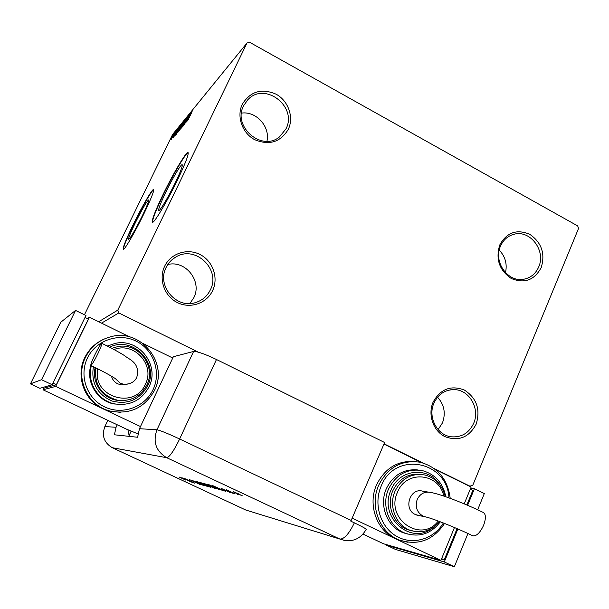 <?xml version="1.0" encoding="UTF-8"?>
<svg xmlns="http://www.w3.org/2000/svg" width="609" height="609" viewBox="0 0 609 609"><rect width="100%" height="100%" fill="white"/><g stroke="black" fill="none" stroke-linecap="round" stroke-linejoin="round"><path stroke-width="0.91" d="M433.045 402.283C427.655 414.737 433.243 430.913 444.897 436.623C458.577 441.647 469.006 437.483 476.169 424.146C480.623 409.499 476.71 398.149 464.431 390.08C450.873 384.896 440.414 388.961 433.045 402.283M473.673 423.301C468.96 433.113 461.462 437.612 451.185 436.79C437.026 435.26 427.579 416.914 433.92 403.158C438.229 394.175 445.042 389.669 454.375 389.631C469.379 389.76 480.265 408.814 473.673 423.301M437.559 397.205C444.288 404.703 445.925 413.267 442.461 422.905L438.107 429.573M499.768 244.955C495.444 259.069 499.281 270.251 511.271 278.496C524.41 283.84 534.39 280.209 541.203 267.61C545.413 253.656 541.614 242.565 529.807 234.336C516.782 228.839 506.772 232.379 499.768 244.955M538.691 266.978C535.646 273.806 530.645 277.894 523.702 279.242C507.853 282.606 493.123 261.672 500.499 246.105C503.285 239.908 507.754 235.972 513.912 234.298C530.135 229.464 546.243 250.817 538.691 266.978M242.321 104.208C236.376 116.342 242.169 133.036 254.6 139.636C269.216 145.673 280.444 142.247 288.301 129.344C294.063 117.278 288.4 100.881 276.143 94.212C261.664 88 250.39 91.335 242.321 104.208M285.979 128.857L279.501 136.896C261.786 151.991 232.28 126.588 243.608 105.7L247.954 99.594C264.907 81.279 297.74 106.811 285.979 128.857M164.651 266.24C158.37 279.074 164.346 296.195 177.326 302.559C190.221 309.128 206.74 303.419 212.64 290.569C218.73 277.811 212.884 261.01 200.095 254.554C187.397 247.916 170.741 253.314 164.651 266.24M210.356 289.854C207.25 296.18 202.348 300.404 195.656 302.536C176.404 309.296 156.368 285.636 166.135 267.442C168.366 262.882 171.669 259.365 176.047 256.899C195.573 244.879 221.105 269.62 210.356 289.854M167.802 264.504C185.684 259.959 202.401 281.388 193.829 297.694L189.879 303.503M175.293 182.715C180.553 171.669 182.852 165.656 182.167 164.674C181.025 163.95 172.362 178.612 165.747 192.33C160.449 203.398 158.134 209.473 158.797 210.547C159.862 211.323 168.533 196.753 175.293 182.715M142.217 216.028C146.967 206.147 149.098 200.78 148.626 199.927C146.541 201.594 142.057 209.329 135.16 223.138C130.395 233.026 128.24 238.439 128.689 239.375C130.714 237.799 135.228 230.019 142.217 216.028M143.831 213.934C151.04 198.915 154.283 190.769 153.559 189.513C152.28 188.76 141.653 207.167 133.112 224.759C125.865 239.786 122.576 248.03 123.246 249.477C124.419 250.329 135.053 232.052 143.831 213.934M153.712 189.681C151.976 189.932 141.669 207.882 133.401 224.904C126.702 238.781 123.361 246.965 123.383 249.462M177.546 179.899C185.539 163.113 189.018 153.993 187.983 152.539C186.225 151.466 173.055 173.793 163.06 194.522C154.99 211.361 151.458 220.61 152.448 222.285C154.039 223.48 167.224 201.358 177.546 179.899M188.173 152.714C185.951 152.661 173.131 174.517 163.395 194.697C155.881 210.349 152.28 219.544 152.585 222.285M469.478 486.264L472.729 485.381L578.55 228.444L577.69 225.916L249.614 42.272L247.003 43.003L117.811 310.11L118.801 312.942L198.207 352.124M384.058 443.816L422.6 462.832M434.126 468.519L470.323 486.378M118.801 312.942L101.52 323.135M170.817 139.507L173.39 134.01L170.817 139.507M175.019 132.031L171.152 139.552L175.019 132.031M172.69 137.695L176.267 130.471L172.69 137.695M179.663 126.329L174.836 135.997L179.822 126.413M183.4 121.747L178.201 131.963L183.4 121.747M186.4 118.055L182.319 127.03L185.235 120.445L180.865 128.788L186.4 118.055M190.411 113.137L185.715 122.919L188.196 116.875L184.398 124.51L189.247 114.568L186.788 120.567L190.472 113.175M191.34 113.358L187.884 120.293L191.34 113.358M247.003 43.003L172.621 134.437L84.453 314.777M98.704 321.758L117.811 310.11M186.841 121.556L190.952 112.475L189.825 115.147L190.488 114.347L192.497 110.587L186.841 121.556M187.968 116.037L182.822 126.497L188.044 116.075M183.081 124.076L179.571 130.402L184.71 120.034L183.081 124.076M179.822 128.057L176.374 134.277L181.436 124.046L179.822 128.057M173.306 137.938L177.249 129.291L176.161 131.849L178.627 127.593L173.306 137.938M175.194 132.077L174.661 133.036L175.194 132.077M173.984 133.561L173.451 134.513L173.984 133.561M172.042 135.944L171.517 136.888L172.042 135.944M189.399 116.083L188.006 119.151L189.399 116.083M181.528 125.994L180.195 129.291L184.337 120.94L181.528 125.994M178.802 130.882L180.492 127.555L178.909 130.935M180.896 126.664L182.738 122.949L180.98 126.702M178.308 129.915L176.983 133.188L181.071 124.944L178.308 129.915M175.795 134.52L179.518 126.9L176.739 131.78L175.849 134.551M175.75 132.739L174.418 135.655L175.75 132.739M171.175 138.091L172.948 134.871L171.175 138.091M241.507 113.107C256.191 110.922 270.396 126.718 266.948 141.265M499.22 250.093C505.295 256.518 507.381 264.047 505.485 272.687M129.009 435.679L131.171 431.096M245.747 510.007L339.875 539.056L166.744 457.717L112.284 447.706L245.747 510.007L249.454 511.157L245.747 510.007L112.284 447.706C104.032 442.781 101.558 435.739 104.862 426.574L107.823 420.355L104.862 426.574L116.068 427.267L114.401 434.788L137.596 437.254L139.469 428.706L173.352 356.722L193.593 351.454C197.301 351.324 204.921 354.012 216.469 359.5L384.622 442.515L350.845 521.182L354.369 522.849C361.853 526.435 365.803 528.612 366.215 529.381L366.184 529.457M237.236 494.264L238.545 494.805L237.274 494.173M231.907 492.856L233.194 493.389L231.945 492.772M212.625 485.586L225.52 491.341L221.105 489.423L219.773 489.073L222.696 490.588L212.625 485.586M208.476 485.708L203.985 483.318L215.913 488.821L208.491 485.67M200.955 483.752L196.547 481.414L208.141 486.766L200.97 483.713M200.772 484.848L189.62 479.656L200.803 484.794M181.787 477.692L193.122 482.77L181.787 477.692M185.92 480.174L179.183 477.03L185.92 480.174M194.705 483.188L184.169 478.309L194.705 483.188M203.703 485.563L191.98 480.303L203.703 485.563M210.76 487.436L199.805 482.305L210.874 487.185M219.59 489.765L207.433 484.262L219.659 489.613M221.478 488.494L230.385 492.635L221.478 488.494M235.196 493.899L226.502 489.819L235.219 493.846M233.422 491.889L242.26 495.764L233.529 491.653M127.92 429.748L129.283 436.371M117.24 424.8L116.068 427.267M112.284 447.706C104.032 442.781 101.558 435.739 104.862 426.574M188.105 480.562L183.789 478.628L188.12 480.524M203.391 484.376L197.537 481.925L206.839 486.226L203.414 484.338M201.488 482.975L205.073 484.612L201.533 482.876M205.971 485.107L210.47 487.101L206.025 484.985M211.057 486.37L204.997 483.843L214.566 488.266L211.079 486.332M208.841 484.863L218.669 489.24L208.925 484.688M219.788 488.829L214.886 486.644L219.811 488.783M238.462 493.853L233.826 491.935L240.966 495.231L238.484 493.808M97.866 353.715C94.349 360.802 92.02 364.707 90.878 365.438C90.467 364.814 91.769 361.327 94.783 354.971C98.277 347.929 100.599 344.032 101.749 343.286C102.167 343.879 100.873 347.358 97.866 353.715M126.284 384.431L121.739 384.941L117.72 383.845C114.515 382.224 112.429 379.673 111.462 376.195M95.187 367.539C91.54 381.927 101.848 397.746 116.388 400.197L124.32 400.532M90.848 365.43C85.755 381.813 96.998 400.661 113.731 403.927L122.828 404.536M102.967 339.609C94.913 343.484 88.876 349.444 84.849 357.483C75.47 375.768 84.118 400.379 102.837 408.73L108.942 410.999L120.483 412.354M140.481 426.551L55.678 386.403L43.026 389.798L43.833 388.154M172.735 358.016L143.046 343.476M55.678 386.403L89.432 317.213L87.391 318.598M42.531 387.545L43.932 388.199L56.355 384.705L88.374 319.078L85.032 317.441M129.679 336.929L89.432 317.213M43.026 389.798L126.367 429.101L137.862 433.859M52.953 383.091L56.355 384.705M30.45 383.868L39.889 388.314L52.153 384.728L85.968 315.515L75.546 310.415L60.778 322.252L30.45 383.868L41.541 379.712L52.153 384.728M41.541 379.712L75.546 310.415M108.615 345.493L107.329 346.057M483.622 525.247C486.089 518.411 485.967 514.156 483.241 512.458C464.469 503.262 440.162 493.983 430.67 492.453C424.656 491.288 420.172 493.633 417.203 499.487C414.919 506.764 416.838 512.298 422.951 516.082L424.214 516.599C430.875 517.696 455.357 527.303 472.85 535.844C476.55 536.255 480.136 532.723 483.622 525.247M419.045 515.526L415.33 514.506C402.8 509.162 410.123 486.994 422.951 491.25L428.211 492.072M421.078 474.411C408.319 473.079 398.872 478.575 392.736 490.915C386.106 505.569 393.635 524.813 407.885 529.739L411.92 530.873M418.101 469.973C403.782 468.656 393.186 474.913 386.304 488.753C378.806 505.295 387.21 527.044 403.272 532.753L407.68 534.055M415.125 461.546C397.73 460.335 384.858 468.138 376.514 484.947C367.638 504.556 376.583 530.31 395.104 538.577L402.168 541.051M383.952 444.075L421.245 462.475M352.147 518.168L440.939 560.356L383.518 543.776L363.093 534.116M435.26 469.387L471.13 487.078L464.21 503.864M454.466 527.516L440.939 560.356M466.837 504.975L472.828 490.397L470.277 489.141M457.093 528.642L444.243 559.869L441.647 558.628M444.243 559.869L441.464 559.07M467.948 533.522L454.352 566.728L395.53 549.455L386.525 545.2L386.738 544.705M470.666 488.197L474.426 488.707L467.598 505.303M477.662 509.802L484.3 493.579L474.426 488.707M457.861 528.977L444.296 561.955L386.525 545.2M454.352 566.728L444.296 561.955M216.469 359.5L179.64 439.005L351.18 520.421M139.469 428.706L156.962 429.787L193.593 351.454M166.744 457.717C155.95 451.223 152.684 441.913 156.962 429.787C160.334 430.456 167.894 433.532 179.64 439.005C173.923 450.751 169.629 456.994 166.744 457.717M344.968 540.579L339.875 539.056C344.214 539.224 349.041 533.827 354.369 522.849M129.983 383.609L124.487 384.462L120.407 383.343L115.23 378.516M154.465 390.415C144.577 408.03 129.664 414.881 109.727 410.976C87.384 405.465 74.846 377.709 85.526 357.201C90.863 346.787 99.13 340.012 110.313 336.876C140.268 327.802 168.906 362.812 154.48 390.369M87.498 357.955C78.774 375.57 86.897 398.682 104.687 406.926C122.348 415.437 144.98 407.139 153.087 389.554C161.454 372.091 153.575 349.536 136.142 341.139C118.831 332.476 95.963 340.21 87.498 357.955M148.931 386.951C141.417 400.516 129.953 406.157 114.545 403.866C97.927 400.608 86.638 382.049 91.411 365.697M93.39 366.656C90.947 382.772 97.105 394.213 111.866 400.981C127.532 404.939 139.423 399.968 147.538 386.076C159.665 363.268 132.739 335.46 109.551 347.199M146.777 385.094C140.344 396.779 130.493 401.788 117.217 400.121C101.216 395.302 94.075 384.545 95.796 367.844M97.821 368.856C91.556 396.771 134.612 410.321 145.368 384.21C155.508 365.096 134.117 341.276 114.035 349.566M107.374 346.079L115.002 343.446C138.738 337.63 160.228 365.331 148.954 386.905M111.782 348.363L117.613 346.643C138.319 342.151 156.574 366.321 146.799 385.048M408.045 542.314L399.238 540.016C379.514 532.601 369.381 505.714 378.669 485.289C387.788 467.293 401.636 459.612 420.202 462.239C437.681 467.149 447.691 479.184 450.218 498.345M448.97 497.888C447.242 460.571 394.563 450.85 381.12 486.241C373.347 504.13 380.336 526.998 396.368 536.179C412.301 545.565 433.646 539.399 443.36 522.979M403.272 532.753L405.564 533.332C389.425 527.6 380.983 505.744 388.519 489.111C395.972 474.411 407.276 468.245 422.44 470.62C435.184 474.266 442.979 482.983 445.811 496.769M440.033 485.069C428.873 465.999 399.2 468.77 391.001 490.078C377.983 517.216 411.539 546.524 433.265 527.432M416.434 531.764L410.215 530.302C395.896 525.361 388.336 506.018 394.99 491.288C401.597 478.248 411.623 472.828 425.059 475.028C435.625 478.073 442.332 485.251 445.171 496.548M443.771 496.076C439.089 472.767 405.959 469.752 397.494 492.262C384.903 518.723 421.131 543.959 438.244 521.03M426.3 517.079L416.579 515.016M172.332 259.442L176.047 256.899M247.132 100.447L247.954 99.594M511.568 235.044L513.912 234.298M450.462 389.836L454.375 389.631M245.77 510.015L339.913 539.072C351.309 542.931 360.079 539.703 366.215 529.381M121.739 384.941L124.487 384.462C130.638 384.089 134.734 381.714 136.781 377.352C140.702 362.492 128.659 359.417 124.693 355.709C118.648 351.949 111.005 347.808 101.749 343.286M90.878 365.438C100.432 370.059 107.991 374.063 113.571 377.466L116.433 379.323M108.942 410.999L109.727 410.976C129.679 414.881 144.599 408.022 154.496 390.399C168.959 362.842 140.314 327.787 110.313 336.876M113.731 403.927L114.545 403.866C129.968 406.157 141.44 400.509 148.961 386.928C160.281 365.362 138.783 337.614 115.002 343.446M116.388 400.197L117.217 400.121C130.509 401.788 140.367 396.771 146.807 385.078C156.627 366.344 138.365 342.136 117.613 346.643M444.54 523.443C433.121 540.404 418.018 545.93 399.238 540.016L396.984 539.407M439.553 521.517C431.484 530.934 421.702 533.865 410.215 530.302L407.885 529.739M405.564 533.332C419.525 537.656 431.111 533.811 440.315 521.799"/></g></svg>
